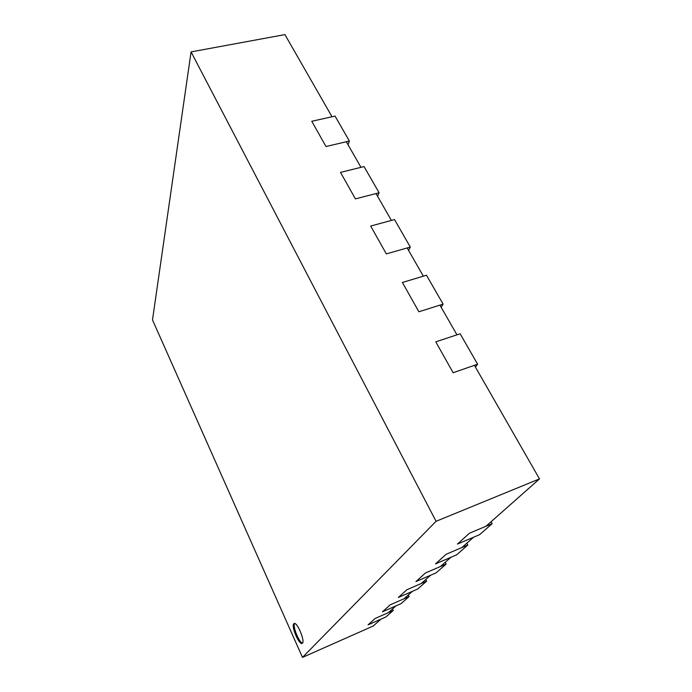 <?xml version="1.0" encoding="UTF-8"?>
<svg xmlns="http://www.w3.org/2000/svg" width="692" height="692" viewBox="0 0 692 692"><rect width="100%" height="100%" fill="white"/><g stroke="black" fill="none" stroke-linecap="round" stroke-linejoin="round"><path stroke-width="1.04" d="M294.61 623.509C292.335 626.096 299.126 642.868 302.542 643.05M380.998 619.132L373.204 626.026L302.482 657.4L152.5 319.92L191.07 51.9L436.064 521.301L302.482 657.4M474.418 365.324L539.5 478.899L436.064 521.301M539.5 478.899L485.94 526.283M473.562 537.234L461.901 547.554M450.89 557.294L440.484 566.497M430.632 575.216L421.29 583.486M412.415 591.331L403.981 598.796M395.954 605.898L388.298 612.671M332.004 116.766L284.922 34.6L191.07 51.9M346.32 141.756L360.982 167.343M376.007 193.552L391.395 220.419M407.173 247.944L423.34 276.177M439.93 305.129L456.954 334.833M293.763 623.812C291.072 626.303 299.143 645.238 302.144 643.404C305.734 642.41 297.249 621.563 294.091 623.561L293.763 623.812M393.246 610.482L375.099 618.484L368.066 624.85L385.851 616.987L393.246 610.482L392.502 608.951M426.67 581.142L406.922 589.722L398.358 597.464L417.683 589.03L426.67 581.142L425.822 579.472M409.136 596.539L401.005 603.675L382.477 611.814L390.219 604.817L409.136 596.539L408.341 594.938M415.935 581.574L436.133 572.838L446.115 564.075L425.45 572.967L415.935 581.574M445.207 562.319L446.115 564.075M435.51 563.885L456.651 554.82L467.792 545.037L446.141 554.266L435.51 563.885M466.823 543.194L467.792 545.037M457.421 544.076L479.599 534.674L492.133 523.671L469.392 533.255L457.421 544.076M491.078 521.733L492.133 523.671M475.421 367.063L477.618 364.208L460.137 333.778L435.778 341.848L453.13 372.72L477.618 364.208M311.781 121.264L335.049 116.092L349.382 141.038L325.975 146.522L311.781 121.264M348.015 144.715L349.382 141.038M441.133 307.231L443.096 304.125L426.488 275.226L402.398 282.474L418.876 311.781L443.096 304.125M340.516 172.395L364.061 166.582L379.095 192.757L355.42 198.898L340.516 172.395M377.555 196.26L379.095 192.757M408.557 250.366L410.295 247.053L394.509 219.563L370.687 226.059L386.344 253.912L410.295 247.053"/></g></svg>
